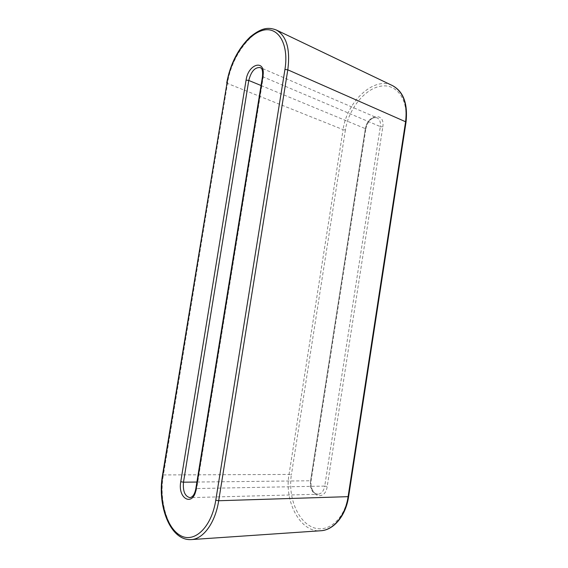 <?xml version="1.0" encoding="UTF-8"?>
<svg xmlns="http://www.w3.org/2000/svg" width="568" height="568" viewBox="0 0 568 568"><rect width="100%" height="100%" fill="white"/><g stroke="black" fill="none" stroke-linecap="round" stroke-linejoin="round"><path stroke-width="0.43" stroke-dasharray="2.84 2.13" d="M276.282 29.983C258.71 20.81 231.85 52.135 227.477 83.453L343.093 129.639L289.034 474.443C284.092 501.523 300.344 532.734 320.686 530.753M226.724 82.85L227.477 83.453L163.406 474.94L289.034 474.443L291.377 474.848C287.926 496.148 297.036 520.409 312.073 527.047C327.047 534.034 344.584 519.834 348.07 496.269L405.403 122.439C408.974 99.861 396.578 83.063 380.432 86.237C364.322 89.077 348.518 109.418 345.401 129.951L343.093 129.639C346.657 101.864 373.9 75.977 392.41 85.569M348.603 496.638L348.07 496.269M191.175 539.6C171.713 541.538 157.712 505.697 163.406 474.94L162.505 475.153M345.401 129.951L291.377 474.848M406.021 122.156L405.403 122.439M382.789 126.934C385.459 111.612 367.098 114.317 365.316 129.085L310.689 480.322C307.778 495.566 325.038 502.545 327.204 486.52L382.789 126.934L380.347 126.6C380.865 122.163 379.758 119.237 377.017 117.81C371.429 116.951 367.553 120.501 365.38 128.453L310.582 480.769L311.136 480.627L310.689 480.322M261.046 85.512L365.842 128.844L311.136 480.627C310.689 484.042 311.115 487.131 312.414 489.9C314.977 493.812 315.503 493.904 317.952 494.238C321.46 493.826 323.717 491.107 324.733 486.087L327.204 486.52M196.904 482.04L310.582 480.769C310.128 488.693 312.585 493.18 317.952 494.238L189.968 497.639C193.326 497.185 195.577 494.082 196.734 488.324L263.211 77.241C263.864 72.193 262.899 68.977 260.314 67.585L377.017 117.81C370.911 116.596 367.248 122.716 365.842 128.844L365.316 129.085M262.487 76.609L380.347 126.6L324.733 486.087L195.846 488.558"/><path stroke-width="0.85" d="M227.079 82.608L162.782 475.416C158.699 499.712 166.246 527.551 180.233 535.411C194.142 543.675 211.516 527.502 215.776 500.223L284.944 69.445C289.211 43.473 277.752 25.532 262.125 30.537C246.547 35.166 230.8 59.313 227.079 82.608L162.505 475.153C157.08 505.499 170.031 540.864 191.175 539.6C203.344 539.117 215.322 522.737 218.687 500.742L348.603 496.638C345.77 516.255 333.309 530.278 320.686 530.753C333.437 530.178 345.323 515.858 348.077 496.794L405.595 121.758L406.021 122.156L348.603 496.638M262.92 76.325C266.03 58.774 248.308 63.325 246.079 80.102L180.759 481.707C177.401 499.173 193.489 507.323 196.194 488.878L262.92 76.325L262.487 76.609L195.846 488.558L196.194 488.878M284.944 69.445L287.806 69.821L218.687 500.742L215.776 500.223M276.282 29.983C286.584 35.876 290.425 49.153 287.806 69.821L405.595 121.758C407.661 103.674 403.266 91.611 392.41 85.569L276.282 29.983C269.133 27.441 262.757 26.788 250.232 36.877C238.134 48.578 230.296 63.9 226.724 82.85M262.487 76.609C263.154 67.521 260.726 68.259 260.314 67.585C254.975 67.052 251.127 71.348 248.77 80.464L261.046 85.512M246.079 80.102L248.77 80.464L183.492 482.189C182.754 491.242 184.919 496.396 189.968 497.639C192.843 497.085 194.796 494.061 195.846 488.558M180.759 481.707L183.492 482.189L196.904 482.04M392.41 85.569C403.422 91.42 407.966 103.617 406.021 122.156M320.686 530.753L191.175 539.6"/></g></svg>
